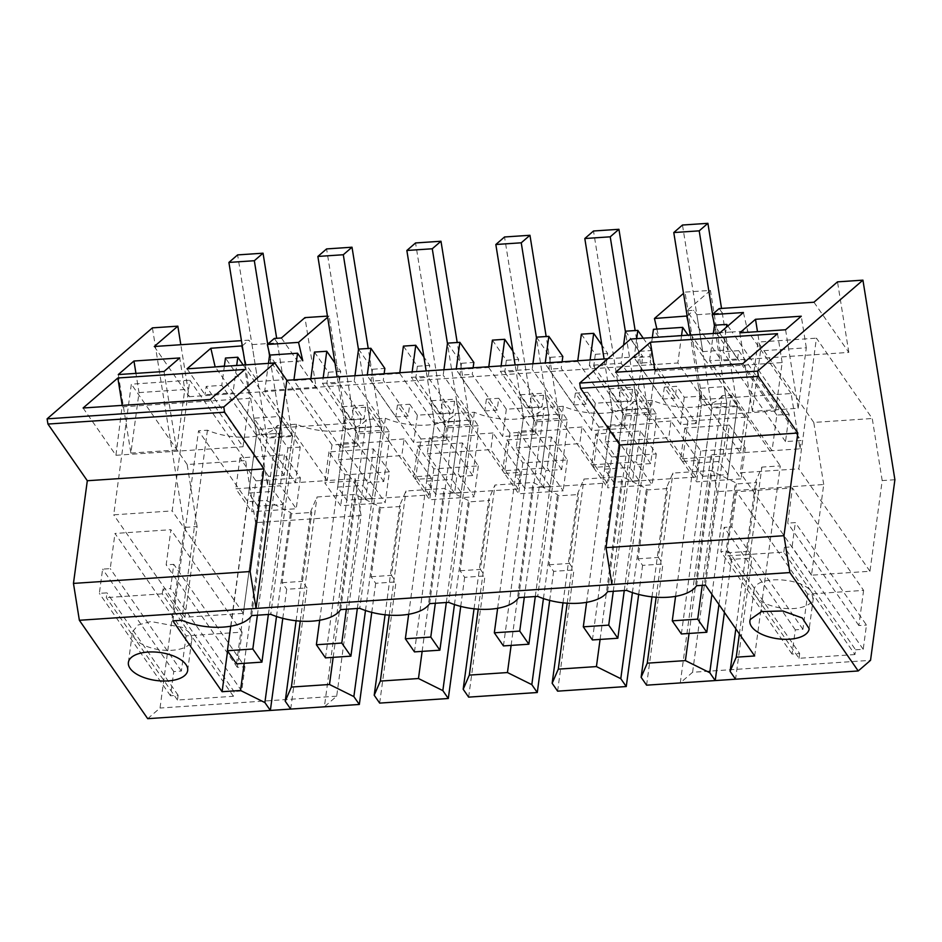<?xml version="1.0" encoding="UTF-8"?>
<svg xmlns="http://www.w3.org/2000/svg" width="942" height="942" viewBox="0 0 942 942"><rect width="100%" height="100%" fill="white"/><g stroke="black" fill="none" stroke-linecap="round" stroke-linejoin="round"><path stroke-width="0.71" stroke-dasharray="4.71 3.53" d="M783.791 552.118L784.439 547.361L855.583 649.792L854.947 654.549L811.663 592.235C803.279 577.729 757.274 574.985 754.354 588.844A29.908 14.118 -172.3 0 0 754.059 590.116A29.908 14.118 -172.3 0 0 755.731 595.992A29.908 14.118 -172.3 0 0 786.488 608.556A29.908 14.118 -172.3 0 0 813.04 599.383L811.663 592.235L783.791 552.118L727.872 555.874L728.507 551.117L799.664 653.548L792.034 654.066L795.307 629.833L802.925 629.315L807.671 594.155L863.602 590.399L792.446 487.968L736.526 491.724L731.781 526.884L724.151 527.39L720.889 551.623L728.507 551.117M854.947 654.549L799.016 658.305L727.872 555.874M692.594 672.27L716.956 491.677L711.045 454.798L680.277 682.915L692.594 672.27L870.538 660.33M894.9 479.725L882.195 480.585L869.961 571.264L811.486 575.197L823.72 484.506L716.956 491.677M855.583 649.792L863.213 649.285L866.475 625.052L795.331 522.61L787.712 523.128L792.446 487.968M863.602 590.399L858.857 625.559L866.475 625.052M799.016 658.305L799.664 653.548M784.439 547.361L792.069 546.855L795.331 522.61M735.832 628.832L755.743 481.256L756.65 482.575L747.359 551.47L751.916 558.029L735.561 679.206M739.376 633.931L761.878 467.114L755.743 481.256M754.672 655.95L780.306 465.878L761.878 467.114M705.464 585.112L731.11 395.039L780.306 465.878M696.562 585.712L722.196 395.628L731.11 395.039M722.196 395.628A46.229 21.819 -172.3 0 1 652.3 400.326L626.666 590.399M652.3 400.326L633.224 401.61L607.59 591.682M863.213 649.285L792.069 546.855M719.617 333.068L737.598 358.961L709.644 360.833L772.051 450.7L776.856 415.092L789.196 414.268L785.51 441.586L801.136 440.538L797.956 435.958L800.017 448.828L711.045 454.798M737.598 358.961L738.716 350.671L797.956 435.958L791.162 393.544L702.19 399.526L684.987 292.102L683.515 293.374M813.947 302.217L848.813 352.402L721.702 360.939L710.409 290.395L684.987 292.102M848.813 352.402L837.509 281.858M882.195 480.585L872.245 418.507L816.431 338.154L798.804 468.833L740.341 472.766L757.969 342.087L816.431 338.154M823.72 484.506L813.782 422.44L872.245 418.507M813.782 422.44L757.969 342.087M811.486 575.197L740.341 472.766M869.961 571.264L798.804 468.833M858.857 625.559L787.712 523.128M807.671 594.155L736.526 491.724M802.925 629.315L731.781 526.884M795.307 629.833L724.151 527.39M792.034 654.066L720.889 551.623M724.422 612.406L731.569 559.395L751.916 558.029M633.224 401.61A46.229 21.819 -172.3 0 1 563.328 406.296L544.252 407.58A46.229 21.819 -172.3 0 1 474.356 412.278L455.28 413.55A46.229 21.819 -172.3 0 1 385.384 418.248L366.308 419.531A46.229 21.819 -172.3 0 1 296.412 424.218L277.337 425.501A46.229 21.819 -172.3 0 1 207.44 430.2L198.538 430.788L247.734 501.639L266.174 500.402L290.536 512.495L291.443 513.802L311.778 512.436L310.872 511.129L317.007 496.987L355.146 494.42L379.508 506.513L380.415 507.832L400.75 506.466L399.844 505.147L405.99 491.006L444.118 488.451L468.48 500.543L469.387 501.851L489.734 500.496L488.816 499.178L494.962 485.036L533.09 482.481L557.452 494.574L558.37 495.881L578.706 494.515L577.787 493.208L583.934 479.066L622.061 476.499L646.424 488.592L647.342 489.911L667.678 488.545L666.759 487.226L672.906 473.084L711.033 470.529L735.396 482.622L736.314 483.929L756.65 482.575M729.32 425.019L684.834 428.009L700.777 450.959L745.263 447.98L729.32 425.019L725.152 455.904L680.666 458.895L696.609 481.857L741.095 478.866L725.152 455.904M611.805 456.941L656.291 453.95L640.336 430.989L595.85 433.979L611.805 456.941L607.637 487.826L652.123 484.836L636.18 461.886L591.694 464.865L607.637 487.826M506.878 439.949L522.822 462.911L567.32 459.92L551.364 436.97L506.878 439.949L502.71 470.847L518.665 493.796L563.151 490.817L547.196 467.856L502.71 470.847M417.907 445.931L433.85 468.88L478.336 465.901L462.392 442.94L417.907 445.931L413.738 476.817L429.693 499.778L474.179 496.787L458.224 473.826L413.738 476.817M255.906 480.832L300.392 477.841L284.449 454.892L239.963 457.871L255.906 480.832L251.738 511.718L296.224 508.739L280.28 485.778L235.794 488.768L251.738 511.718M389.364 471.871L373.421 448.91L328.935 451.901L344.878 474.862L389.364 471.871L385.196 502.757L369.252 479.808L324.766 482.787L340.71 505.748L385.196 502.757M731.569 559.395L727.012 552.836L736.314 483.929M727.012 552.836L747.359 551.47M355.158 478.689L324.378 706.806L336.694 696.173L361.057 515.568L355.158 478.689L327.192 480.573L264.773 390.706L677.863 362.976L740.282 452.831L745.087 417.224L687.884 421.062L664.334 387.162L676.674 386.326L675.073 398.207L650.192 362.387L651.793 350.506L643.245 338.202M687.884 421.062L682.444 461.45L698.328 460.391L696.079 477.017L632.529 481.291L634.778 464.653L650.663 463.594L656.115 423.193L598.912 427.044L593.46 467.432L609.356 466.361L607.107 482.999L543.558 487.261L545.807 470.635L561.691 469.563L567.143 429.175L537.906 431.13L509.94 433.014L504.488 473.402L520.384 472.331L518.135 488.969L454.586 493.231L456.823 476.605L472.719 475.533L478.159 435.145L420.968 438.984L415.516 479.372L431.412 478.312L429.163 494.939L365.614 499.213L367.851 482.575L383.747 481.515L389.187 441.115L331.996 444.965L327.192 480.573L295.411 482.704L232.992 392.838L236.689 365.496M646.589 685.175L662.933 563.999L642.597 565.365L638.04 558.806L647.342 489.911M638.676 594.449L642.597 565.365M557.617 691.157L573.961 569.981L553.625 571.347L549.068 564.788L558.37 495.881M549.704 600.419L553.625 571.347M468.645 697.127L484.989 575.951L464.653 577.316L460.096 570.758L469.387 501.851M460.732 606.389L464.653 577.316M379.673 703.097L396.017 581.92L375.681 583.286L371.124 576.728L380.415 507.832M371.76 612.371L375.681 583.286M607.837 358.749L642.703 356.406L630.645 339.049M187.046 368.828L205.038 394.722L232.992 392.838M698.728 388.339L711.952 407.38L737.374 405.672L724.151 386.632L698.728 388.339L701.39 404.978L690.192 335.046M292.503 435.534L267.081 437.241L253.857 418.201L279.279 416.494L292.503 435.534L283.201 504.465L257.79 506.172L267.081 437.241M800.017 448.828L801.136 440.538M743.415 312.52L747.654 330.913L791.162 393.544M789.196 414.268L732.028 331.961L747.654 330.913M776.856 415.092L719.7 332.785L732.028 331.961L727.86 325.956M690.145 334.775L691.016 334.716L702.756 351.613L696.856 314.734L693.759 310.283L686.848 310.754L721.702 360.939M745.087 417.224L688.107 335.187M702.756 351.613L728.178 349.906L716.438 333.009L719.7 332.785L714.448 325.226M702.19 399.526L699.906 396.229L684.281 397.277L676.674 386.326M687.142 316.006L693.759 310.283M710.409 290.395L686.848 310.754M728.178 349.906L722.279 313.027L696.856 314.734M722.279 313.027L719.182 308.576M785.581 329.759L798.157 408.275L752.399 411.348L760.559 350.871L757.486 331.643M798.157 408.275L806.317 347.798L760.559 350.871M714.648 325.214L716.438 333.009M742.767 363.706L775.607 410.983L782.143 362.564L655.031 371.101L654.796 369.617M782.143 362.564L777.515 333.692M775.607 410.983L648.496 419.52L655.031 371.101M615.668 372.243L648.496 419.52M806.317 347.798L801.265 316.218M739.823 332.832L752.399 411.348M718.958 604.54L735.396 482.622M689.061 633.46L711.033 470.529M656.162 597.216L672.906 473.084M745.263 447.98L741.095 478.866M700.777 450.959L696.609 481.857M684.834 428.009L680.666 458.895M681.549 335.623L677.863 362.976M293.951 379.826L293.857 380.544L310.754 379.402L357.218 446.308L340.321 447.45L293.857 380.544M268.458 363.365L264.773 390.706M652.323 337.589L649.744 356.641L634.119 357.701L636.698 338.637M623.592 345.137L621.143 363.271L589.362 365.414L590.104 359.938M577.764 360.762L577.67 361.481L560.773 362.623L545.147 363.671L545.241 362.953M532.913 363.777L532.171 369.252L500.39 371.383L501.132 365.908M488.792 366.744L488.698 367.462L456.175 369.641L456.269 368.923M443.929 369.759L443.199 375.222L411.418 377.353L412.16 371.89M399.82 372.714L399.726 373.432L367.203 375.623L367.298 374.904M354.957 375.728L354.227 381.192L322.447 383.335L323.188 377.86M310.848 378.684L310.754 379.402M709.644 360.833L713.329 333.492M738.716 350.671L723.091 351.719L726.4 327.215M737.374 405.672L728.072 474.591L702.65 476.299L711.952 407.38M728.072 474.591L718.958 461.474L726.812 403.27L724.151 386.632M702.249 585.323L726.812 403.27L701.39 404.978L693.536 463.181L718.958 461.474M702.65 476.299L693.536 463.181M785.51 441.586L723.091 351.719M656.892 329.088L658.682 336.883L687.919 334.916M688.143 322.223L691.016 334.716M658.682 336.883L653.43 329.323M611.935 584.523L642.703 356.406M699.906 396.229L696.22 423.547L649.744 356.641M147.706 718.675L160.022 708.031L184.385 527.438L152.416 327.863M336.694 696.173L160.022 708.031M361.057 515.568L255.565 522.657L243.33 613.336L184.868 617.269L197.09 526.578L184.385 527.438M186.127 635.885L181.382 671.045L173.764 671.564L170.49 695.797L178.12 695.278L177.473 700.036L233.404 696.279L234.04 691.522L162.895 589.091L170.526 588.585L173.787 564.352L244.944 666.783L237.313 667.289L242.059 632.129L186.127 635.885L114.983 533.455L170.902 529.698L166.169 564.859L173.787 564.352M244.944 666.783L241.67 691.016L234.04 691.522M242.271 345.867L248.9 340.156L241.435 340.651M255.565 522.657L245.626 460.579L189.813 380.227L172.186 510.905L113.711 514.838L131.338 384.159L189.813 380.227M197.09 526.578L187.152 464.512L245.626 460.579M154.276 346.503L189.142 396.7L180.817 344.725M189.142 396.7L316.241 388.163L304.949 317.619M389.187 441.115L365.637 407.215L353.309 408.039L360.904 418.99L344.007 420.12L346.303 423.417L329.088 315.994L327.439 316.112M346.303 423.417L258.603 429.305L215.271 366.933M243.236 365.06L300.215 447.097L295.411 482.704L267.446 484.588L258.603 429.305M251.691 615.573L277.337 425.501M296.412 424.218L270.766 614.302M207.44 430.2L181.794 620.272M172.892 620.872L198.538 430.788M227.587 650.993L247.734 501.639M244.19 663.321L266.174 500.402M276.501 616.492L290.536 512.495M282.788 618.341L286.709 589.268L307.045 587.902L302.488 581.344L311.778 512.436M291.443 513.802L282.153 582.709L286.709 589.268M177.473 700.036L134.188 637.722L132.492 631.835L138.015 625.041L150.861 621.52L181.888 627.278A29.908 14.118 7.7 0 1 190.119 633.966A29.908 14.118 7.7 0 1 191.803 639.842A29.908 14.118 7.7 0 1 173.458 650.168A29.908 14.118 7.7 0 1 142.419 644.41A29.908 14.118 7.7 0 1 134.188 637.722L106.328 597.605L106.964 592.848L99.346 593.366L102.607 569.121L110.238 568.615L114.983 533.455M187.152 464.512L131.338 384.159M184.868 617.269L113.711 514.838M243.33 613.336L172.186 510.905M233.404 696.279L162.26 593.849L162.895 589.091M241.67 691.016L170.526 588.585M237.313 667.289L166.169 564.859M242.059 632.129L170.902 529.698M181.382 671.045L110.238 568.615M173.764 671.564L102.607 569.121M170.49 695.797L99.346 593.366M178.12 695.278L106.964 592.848M290.701 709.067L307.045 587.902M267.446 484.588L268.564 476.299L265.385 471.718L206.157 386.432L205.038 394.722M224.384 366.038L243.048 364.79M245.285 364.636L246.156 364.578L243.272 352.096M269.777 355.087L271.579 362.87L283.318 379.779L257.896 381.486L246.156 364.578M257.896 381.486L251.985 344.607L248.9 340.156M281.387 337.978L316.241 388.163M283.318 379.779L277.407 342.9L251.985 344.607M277.407 342.9L274.31 338.449M83.096 408.004L115.937 455.28L122.224 405.366M122.46 406.85L249.571 398.325L244.944 369.452M210.196 399.467L243.036 446.743L249.571 398.325M115.937 455.28L243.036 446.743M118.28 374.563L130.867 453.078L139.016 392.602L135.942 373.373M139.016 392.602L184.773 389.529L179.722 357.948M164.038 371.489L176.625 450.005L184.773 389.529M130.867 453.078L176.625 450.005M329.088 315.994L327.628 317.266M331.996 444.965L269.577 355.099M271.579 362.87L302.794 360.774M300.215 447.097L287.875 447.921L225.468 358.054M287.875 447.921L284.19 475.251L268.564 476.299M282.153 582.709L302.488 581.344M162.26 593.849L106.328 597.605M296.082 620.743L310.872 511.129M300.262 621.119L317.007 496.987M333.162 657.351L355.146 494.42M224.349 366.32L221.782 385.384L206.157 386.432M283.201 504.465L274.098 491.347L281.952 433.132L279.279 416.494M257.39 615.197L281.952 433.132L256.53 434.839L253.857 418.201M257.79 506.172L248.676 493.055L256.53 434.839L245.32 364.919M284.19 475.251L221.782 385.384M300.392 477.841L296.224 508.739M239.963 457.871L235.794 488.768M284.449 454.892L280.28 485.778M248.676 493.055L274.098 491.347M340.321 447.45L344.007 420.12M563.328 406.296L537.694 596.38M518.618 597.652L544.252 407.58M600.089 639.43L622.061 476.499M567.19 603.198L583.934 479.066M632.4 592.589L646.424 488.592M638.04 558.806L658.376 557.44L667.678 488.545M658.376 557.44L662.933 563.999M651.982 596.851L666.759 487.226M640.336 430.989L636.18 461.886M595.85 433.979L591.694 464.865M656.291 453.95L652.123 484.836M696.22 423.547L680.595 424.607L634.119 357.701M684.281 397.277L680.595 424.607M648.873 408.11L639.1 480.573L629.986 467.456L637.84 409.24L634.296 387.115L648.873 408.11L623.451 409.817L608.873 388.822L634.296 387.115M639.1 480.573L613.678 482.28L604.564 469.163L629.986 467.456M625.464 331.195L639.453 351.331L651.793 350.506M682.444 461.45L655.102 422.098L656.221 413.785L621.143 363.271M639.453 351.331L637.852 363.212L650.192 362.387M664.334 387.162L662.732 399.043L637.852 363.212M656.221 413.785L624.452 415.917L589.362 365.414M624.452 415.917L623.321 424.23L607.437 425.301L634.778 464.653M650.663 463.594L623.321 424.23M656.115 423.193L632.565 389.293L630.963 401.174L606.071 365.343L607.672 353.462L601.867 345.113M581.355 334.163L595.344 354.298L607.672 353.462M595.344 354.298L593.731 366.167L606.071 365.343M577.67 361.481L624.146 428.386L627.831 401.068L620.225 390.118L618.623 401.998L593.731 366.167M624.146 428.386L591.623 430.576L545.147 363.671M662.732 399.043L675.073 398.207M627.831 401.068L595.309 403.247L587.702 392.308L586.101 404.189L561.22 368.357L562.091 361.822M620.225 390.118L632.565 389.293M598.912 427.044L575.362 393.132L587.702 392.308M632.529 481.291L605.2 441.928L607.437 425.301M696.079 477.017L668.749 437.665L605.2 441.928M698.328 460.391L670.987 421.027L668.749 437.665M670.987 421.027L655.102 422.098M613.678 482.28L623.451 409.817M604.564 469.163L612.418 410.947L608.873 388.822M613.277 591.305L637.84 409.24L612.418 410.947L604.093 358.996M618.623 401.998L630.963 401.174M595.309 403.247L591.623 430.576M474.356 412.278L448.722 602.35M429.646 603.634L455.28 413.55M511.117 645.4L533.09 482.481M478.218 609.168L494.962 485.036M543.428 598.57L557.452 494.574M549.068 564.788L569.404 563.422L578.706 494.515M569.404 563.422L573.961 569.981M562.998 602.821L577.787 493.208M551.364 436.97L547.196 467.856M567.32 459.92L563.151 490.817M522.822 462.911L518.665 493.796M559.901 414.08L550.128 486.543L541.014 473.426L548.868 415.21L545.324 393.085L559.901 414.08L534.479 415.787L519.902 394.792L545.324 393.085M550.128 486.543L524.706 488.25L515.592 475.133L541.014 473.426M536.493 337.177L550.481 357.301L562.821 356.476M593.46 467.432L566.13 428.068L567.249 419.755L532.171 369.252M550.481 357.301L548.88 369.182L561.22 368.357M575.362 393.132L573.76 405.013L548.88 369.182M567.249 419.755L535.48 421.886L500.39 371.383M535.48 421.886L534.35 430.211L518.465 431.271L545.807 470.635M561.691 469.563L534.35 430.211M567.143 429.175L543.593 395.263L541.98 407.144L517.099 371.313L518.701 359.444L512.895 351.083M492.383 340.133L506.36 360.268L518.701 359.444M506.36 360.268L504.759 372.149L517.099 371.313M488.698 367.462L535.174 434.368L538.859 407.038L531.253 396.099L529.651 407.968L504.759 372.149M535.174 434.368L502.651 436.546L456.175 369.641M573.76 405.013L586.101 404.189M538.859 407.038L506.337 409.228L498.73 398.278L497.129 410.159L472.236 374.327L473.12 367.792M531.253 396.099L543.593 395.263M509.94 433.014L486.39 399.102L498.73 398.278M543.558 487.261L516.216 447.909L518.465 431.271M607.107 482.999L579.777 443.635L516.216 447.909M609.356 466.361L582.015 427.009L579.777 443.635M582.015 427.009L566.13 428.068M524.706 488.25L534.479 415.787M515.592 475.133L523.446 416.917L519.902 394.792M524.305 597.275L548.868 415.21L523.446 416.917L515.121 364.978M529.651 407.968L541.98 407.144M506.337 409.228L502.651 436.546M385.384 418.248L359.75 608.32M340.663 609.604L366.308 419.531M422.134 651.381L444.118 488.451M389.246 615.138L405.99 491.006M454.456 604.54L468.48 500.543M460.096 570.758L480.432 569.392L489.734 500.496M480.432 569.392L484.989 575.951M474.026 608.803L488.816 499.178M462.392 442.94L458.224 473.826M478.336 465.901L474.179 496.787M433.85 468.88L429.693 499.778M470.929 420.05L461.156 492.513L452.042 479.396L459.896 421.192L456.352 399.067L470.929 420.05L445.507 421.757L430.93 400.774L456.352 399.067M461.156 492.513L435.734 494.22L426.62 481.103L452.042 479.396M447.521 343.147L461.509 363.282L473.85 362.446M504.488 473.402L477.158 434.05L478.277 425.725L443.199 375.222M461.509 363.282L459.908 375.163L472.236 374.327M486.39 399.102L484.789 410.983L459.908 375.163M478.277 425.725L446.496 427.868L411.418 377.353M446.496 427.868L445.378 436.181L429.493 437.241L456.823 476.605M472.719 475.533L445.378 436.181M478.159 435.145L454.609 401.245L453.008 413.114L428.127 377.295L429.729 365.414L423.924 357.053M403.412 346.114L417.388 366.238L429.729 365.414M417.388 366.238L415.787 378.119L428.127 377.295M399.726 373.432L446.19 440.338L449.876 413.02L442.281 402.069L440.679 413.95L415.787 378.119M446.19 440.338L413.668 442.528L367.203 375.623M484.789 410.983L497.129 410.159M449.876 413.02L417.365 415.198L409.758 404.248L408.157 416.128L383.264 380.309L384.148 373.762M442.281 402.069L454.609 401.245M420.968 438.984L397.418 405.084L409.758 404.248M454.586 493.231L427.244 453.879L429.493 437.241M518.135 488.969L490.806 449.617L427.244 453.879M520.384 472.331L493.043 432.979L490.806 449.617M493.043 432.979L477.158 434.05M435.734 494.22L445.507 421.757M426.62 481.103L434.474 422.899L430.93 400.774M435.334 603.245L459.896 421.192L434.474 422.899L426.149 370.948M440.679 413.95L453.008 413.114M417.365 415.198L413.668 442.528M365.484 610.51L379.508 506.513M371.124 576.728L391.46 575.362L400.75 506.466M391.46 575.362L396.017 581.92M385.054 614.773L399.844 505.147M373.421 448.91L369.252 479.808M328.935 451.901L324.766 482.787M344.878 474.862L340.71 505.748M381.957 426.031L372.184 498.495L363.07 485.377L370.924 427.162L367.38 405.036L381.957 426.031L356.535 427.739L341.958 406.744L367.38 405.036M372.184 498.495L346.762 500.202L337.648 487.085L363.07 485.377M358.549 349.117L372.537 369.252L384.866 368.428M415.516 479.372L388.186 440.02L389.305 431.707L354.227 381.192M372.537 369.252L370.924 381.133L383.264 380.309M397.418 405.084L395.817 416.965L370.924 381.133M389.305 431.707L357.524 433.838L322.447 383.335M357.524 433.838L356.406 442.151L340.521 443.223L367.851 482.575M383.747 481.515L356.406 442.151M365.637 407.215L364.036 419.096L339.155 383.264L340.757 371.383L334.952 363.035M314.44 352.084L328.417 372.22L340.757 371.383M328.417 372.22L326.815 384.089L339.155 383.264M353.309 408.039L351.696 419.92L326.815 384.089M360.904 418.99L357.218 446.308M395.817 416.965L408.157 416.128M365.614 499.213L338.272 459.849L340.521 443.223M429.163 494.939L401.822 455.587L338.272 459.849M431.412 478.312L404.071 438.948L401.822 455.587M404.071 438.948L388.186 440.02M346.762 500.202L356.535 427.739M337.648 487.085L345.502 428.869L341.958 406.744M346.362 609.227L370.924 427.162L345.502 428.869L337.177 376.918M351.696 419.92L364.036 419.096M711.917 594.39L737.256 406.555L711.834 408.251L682.479 225.032M681.384 633.966L711.834 408.251M737.256 406.544L721.537 308.423M675.579 596.345L701.39 404.978L726.812 403.27L714.389 325.673M713.553 320.515L712.564 314.298M624.263 590.563L648.284 412.525L622.862 414.221L593.507 231.002M592.412 639.948L622.862 414.221M648.284 412.525L635.155 330.548M586.607 602.315L612.418 410.947L637.84 409.24L625.406 331.643M535.292 596.533L559.301 418.495L533.89 420.191L504.535 236.984M503.44 645.918L533.89 420.191M559.312 418.495L546.172 336.529M497.635 608.285L523.446 416.917L548.868 415.21L536.434 337.613M446.32 602.515L470.329 424.477L444.907 426.173L415.563 242.954M414.468 651.888L444.907 426.173M470.329 424.465L457.2 342.499M408.663 614.266L434.474 422.899L459.896 421.192L447.462 343.595M357.348 608.485L381.357 430.447L355.935 432.142L326.591 248.924M325.485 657.869L355.935 432.142M381.357 430.447L368.228 348.469M319.679 620.236L345.502 428.869L370.924 427.162L358.49 349.564M268.364 614.455L292.385 436.417L266.963 438.112L237.62 254.905M236.513 663.839L266.963 438.112M292.385 436.417L276.665 338.284M230.708 626.206L256.53 434.839L281.952 433.132L269.518 355.534M268.694 350.389L267.693 344.16M754.059 590.116L749.914 620.766M813.346 598.111L809.213 628.761M128.383 662.497L132.516 631.846M187.67 670.492L191.803 639.842"/><path stroke-width="1.41" d="M750.221 619.495A29.908 14.118 -172.3 0 0 749.914 620.766A29.908 14.118 -172.3 0 0 776.314 638.558A29.908 14.118 -172.3 0 0 808.907 630.033L809.213 628.761L802.301 617.987L782.814 610.969L761.525 611.582L750.221 619.495M290.701 709.067L285.226 701.201L291.372 687.059L329.5 684.493L353.862 696.597L359.338 704.463L270.366 710.433L264.89 702.567L240.528 690.474L222.1 691.711L172.892 620.872L181.794 620.272A46.229 21.819 7.7 0 0 251.691 615.573L270.766 614.302A46.229 21.819 7.7 0 0 340.663 609.604L359.75 608.32A46.229 21.819 7.7 0 0 429.646 603.634L448.722 602.35A46.229 21.819 7.7 0 0 518.618 597.652L537.694 596.38A46.229 21.819 7.7 0 0 607.59 591.682L626.666 590.399A46.229 21.819 7.7 0 0 696.562 585.712L705.464 585.112L754.672 655.95L736.244 657.186L730.097 671.328L735.832 628.832M858.221 670.963L870.538 660.33L894.9 479.725L862.931 280.151L757.615 371.136L758.451 376.353L797.827 433.037L783.979 535.704L789.879 572.571L858.221 670.963L735.561 679.206L730.097 671.328M789.879 572.571L79.364 620.283L147.706 718.675L270.366 710.433L282.788 618.341M177.755 657.928A29.908 14.118 7.7 0 1 187.67 670.492A29.908 14.118 7.7 0 1 169.325 680.819A29.908 14.118 7.7 0 1 138.286 675.061A29.908 14.118 7.7 0 1 128.383 662.497A29.908 14.118 7.7 0 1 146.716 652.158A29.908 14.118 7.7 0 1 177.755 657.928M783.979 535.704L606.024 547.643L611.935 584.523M735.561 679.206L646.589 685.175L641.125 677.31L651.982 596.851M736.244 657.186L739.376 633.931M862.931 280.151L837.509 281.858L813.947 302.217L719.182 308.576L712.199 314.616L743.415 312.52L719.617 333.068L630.645 339.049L579.671 383.088L580.508 388.304L619.871 444.989L606.024 547.643M797.827 433.037L619.871 444.989M757.615 371.136L579.671 383.088M777.515 333.692L650.404 342.229L615.668 372.243L742.767 363.706L777.515 333.692M801.265 316.218L755.508 319.291L739.823 332.832L785.581 329.759L801.265 316.218M758.451 376.353L580.508 388.304M641.125 677.31L647.26 663.168L685.399 660.601L709.762 672.694L715.225 680.571L724.422 612.406M567.19 603.198L558.288 669.138L596.427 666.583L620.79 678.676L626.253 686.541L638.676 594.449M626.253 686.541L557.617 691.157L552.153 683.28L562.998 602.821M478.218 609.168L469.316 675.108L507.455 672.553L531.818 684.646L537.281 692.511L549.704 600.419M537.281 692.511L468.645 697.127L463.181 689.25L474.026 608.803M389.246 615.138L380.344 681.09L418.472 678.523L442.846 690.616L448.31 698.493L460.732 606.389M448.31 698.493L379.673 703.097L374.209 695.231L385.054 614.773M359.338 704.463L371.76 612.371M242.271 345.867L210.843 348.269L187.046 368.828L274.758 362.941L286.815 380.297L607.837 358.749M688.107 335.187L690.145 334.775M683.515 293.374L654.443 318.49L687.142 316.006M712.199 314.616L714.648 325.214M654.796 369.617L650.404 342.229M757.486 331.643L755.508 319.291M709.762 672.694L718.958 604.54M685.399 660.601L689.061 633.46M647.26 663.168L656.162 597.216M687.919 334.916L682.667 327.357L681.549 335.623M268.458 363.365L269.577 355.099L297.542 353.215L293.951 379.826M652.323 337.589L653.43 329.323L682.667 327.357M623.592 345.137L625.464 331.195L637.805 330.371L636.698 338.637M577.764 360.762L581.355 334.163L593.696 333.338L590.104 359.938M532.913 363.777L536.493 337.177L548.833 336.341L545.241 362.953M488.792 366.744L492.383 340.133L504.724 339.308L501.132 365.908M443.929 369.759L447.521 343.147L459.861 342.323L456.269 368.923M399.82 372.714L403.412 346.114L415.752 345.278L412.16 371.89M354.957 375.728L358.549 349.117L370.889 348.293L367.298 374.904M310.848 378.684L314.44 352.084L326.78 351.26L323.188 377.86M713.329 333.492L714.448 325.226L726.777 324.401L726.4 327.215M727.86 325.956L726.777 324.401M654.443 318.49L656.892 329.088M686.777 316.324L688.143 322.223M274.758 362.941L223.772 406.979L224.608 412.196L263.984 468.88L250.136 571.547L256.036 608.414L286.815 380.297M250.136 571.547L73.464 583.404L79.364 620.283M263.984 468.88L87.312 480.738L73.464 583.404M180.817 344.725L177.838 326.156L152.416 327.863L47.1 418.837L47.936 424.053L87.312 480.738M224.608 412.196L47.936 424.053M223.772 406.979L47.1 418.837M177.838 326.156L154.276 346.503L241.435 340.651M117.844 377.989L83.096 408.004L210.196 399.467L244.944 369.452L117.844 377.989L122.224 405.366M133.964 361.022L118.28 374.563L164.038 371.489L179.722 357.948L133.964 361.022L135.942 373.373M327.439 316.112L304.949 317.619L281.387 337.978L274.31 338.449L267.328 344.478L298.543 342.382L302.794 360.774L297.542 353.215M222.1 691.711L227.587 650.993M240.528 690.474L244.19 663.321M264.89 702.567L276.501 616.492M215.271 366.933L224.384 366.038M210.843 348.269L215.094 366.662M243.236 365.06L245.285 364.636M241.906 346.185L243.272 352.096M327.628 317.266L298.543 342.382M285.226 701.201L296.082 620.743M291.372 687.059L300.262 621.119M329.5 684.493L333.162 657.351M236.689 365.496L237.796 357.23L225.468 358.054L224.349 366.32M243.048 364.79L237.796 357.23M267.328 344.478L269.777 355.087M596.427 666.583L600.089 639.43M620.79 678.676L632.4 592.589M558.288 669.138L552.153 683.28M643.245 338.202L637.805 330.371M601.867 345.113L593.696 333.338M507.455 672.553L511.117 645.4M531.818 684.646L543.428 598.57M469.316 675.108L463.181 689.25M548.833 336.341L562.821 356.476L562.091 361.822M512.895 351.083L504.724 339.308M418.472 678.523L422.134 651.381M442.846 690.616L454.456 604.54M380.344 681.09L374.209 695.231M459.861 342.323L473.85 362.446L473.12 367.792M423.924 357.053L415.752 345.278M353.862 696.597L365.484 610.51M370.889 348.293L384.866 368.428L384.148 373.762M334.952 363.035L326.78 351.26M706.806 632.259L681.384 633.966L672.27 620.849L697.692 619.141L706.806 632.259L711.917 594.39M707.901 223.325L682.479 225.032L673.777 232.556L699.199 230.849L707.901 223.325L721.537 308.423M714.389 325.673L713.553 320.515M712.564 314.298L699.199 230.849M697.692 619.141L702.249 585.323M690.192 335.046L673.777 232.556M672.27 620.849L675.579 596.345M617.834 638.24L592.412 639.948L583.298 626.83L608.72 625.123L617.834 638.24L624.263 590.563M618.929 229.295L593.507 231.002L584.805 238.526L610.228 236.819L618.929 229.295L635.155 330.548M625.406 331.643L610.228 236.819M608.72 625.123L613.277 591.305M604.093 358.996L584.805 238.526M583.298 626.83L586.607 602.315M528.862 644.21L503.44 645.918L494.326 632.8L519.748 631.093L528.862 644.21L535.292 596.533M529.957 235.276L504.535 236.984L495.833 244.508L521.244 242.8L529.957 235.276L546.172 336.529M536.434 337.613L521.244 242.8M519.748 631.093L524.305 597.275M515.121 364.978L495.833 244.508M494.326 632.8L497.635 608.285M439.879 650.18L414.468 651.888L405.354 638.77L430.777 637.063L439.879 650.18L446.32 602.515M440.986 241.246L415.563 242.954L406.85 250.478L432.272 248.77L440.986 241.246L457.2 342.499M447.462 343.595L432.272 248.77M430.777 637.063L435.334 603.245M426.149 370.948L406.85 250.478M405.354 638.77L408.663 614.266M350.907 656.162L325.485 657.869L316.382 644.752L341.793 643.045L350.907 656.162L357.348 608.485M352.014 247.216L326.591 248.924L317.878 256.448L343.3 254.74L352.014 247.216L368.228 348.469M358.49 349.564L343.3 254.74M341.793 643.045L346.362 609.227M337.177 376.918L317.878 256.448M316.382 644.752L319.679 620.236M261.935 662.132L236.513 663.839L227.399 650.722L252.821 649.014L261.935 662.132L268.364 614.455M263.042 253.198L237.62 254.905L228.906 262.429L254.328 260.722L263.042 253.198L276.665 338.284M269.518 355.534L268.694 350.389M267.693 344.16L254.328 260.722M252.821 649.014L257.39 615.197M245.32 364.919L228.906 262.429M227.399 650.722L230.708 626.206"/></g></svg>

